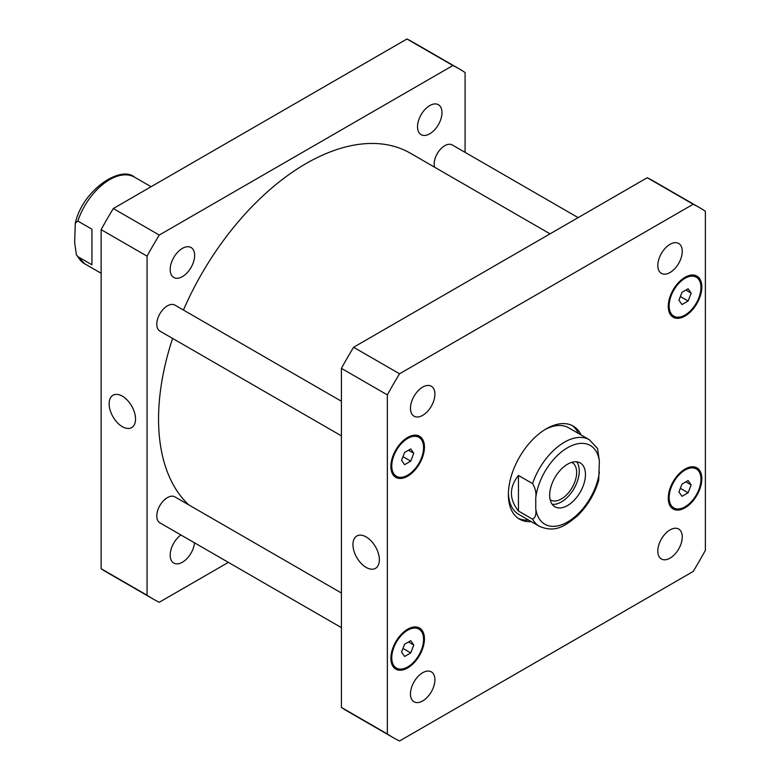 <?xml version="1.0" encoding="UTF-8"?>
<svg xmlns="http://www.w3.org/2000/svg" width="780" height="780" viewBox="0 0 780 780"><rect width="100%" height="100%" fill="white"/><g stroke="black" fill="none" stroke-linecap="round" stroke-linejoin="round"><path stroke-width="1.17" d="M91.942 229.203L91.942 264.781L77.815 256.62L76.411 254.923L74.636 242.482L75.299 223.168L77.815 221.042L91.942 229.203M122.333 426.67A18.681 10.784 60 0 1 110.136 410.212A18.681 10.784 60 0 1 112.993 395.245A18.681 10.784 60 0 1 131.674 406.029A18.681 10.784 60 0 1 131.674 427.596A18.681 10.784 60 0 1 122.333 426.67M366.151 567.431A18.681 10.784 60 0 1 353.944 550.972A18.681 10.784 60 0 1 356.811 536.006A18.681 10.784 60 0 1 375.492 546.79A18.681 10.784 60 0 1 375.482 568.357A18.681 10.784 60 0 1 366.151 567.431M552.201 504.319A25.301 14.605 120 0 0 574.021 488.592A25.301 14.605 120 0 0 576.732 461.838M550.173 499.756A21.606 12.47 120 0 0 550.573 500A21.606 12.47 120 0 0 567.226 494.218A21.606 12.47 120 0 0 576.654 472.475A21.606 12.47 120 0 0 572.179 462.579A21.606 12.47 120 0 0 571.76 462.355M549.676 495.193A25.301 14.605 -60 0 1 560.713 469.735A25.301 14.605 -60 0 1 580.213 462.95A25.301 14.605 -60 0 1 580.213 492.17A25.301 14.605 -60 0 1 554.911 506.776A25.301 14.605 -60 0 1 549.676 495.193M518.447 511.017C509.087 499.151 509.087 487.295 518.447 475.439L532.574 483.6C535.392 488.27 536.455 492.979 535.762 497.738L535.762 508.716C536.455 514.264 535.392 517.754 532.574 519.168L518.447 511.017L518.447 475.439M532.574 519.168A49.969 28.85 120 0 0 539.389 526.305C555.662 533.179 565.1 525.847 577.2 516.067C587.438 506.132 594.604 494.218 598.699 480.334L599.362 461.009L597.577 448.568L589.368 439.754A49.969 28.85 120 0 0 532.574 483.6M528.577 520.065A53.723 31.015 -60 0 1 518.203 518.32M571.857 425.392A53.723 31.015 -60 0 1 578.555 433.505M531.229 521.586A53.723 31.015 -60 0 1 519.5 519.149A53.723 31.015 -60 0 1 519.5 457.119A53.723 31.015 -60 0 1 573.222 426.104A53.723 31.015 -60 0 1 581.197 435.035M539.389 526.305L518.719 514.371A49.969 28.85 -60 0 1 508.394 492.979M545.005 429.565A49.969 28.85 -60 0 1 568.698 427.82L589.368 439.754M434.577 167.173A14.995 8.658 -60 0 1 434.168 164.063A14.995 8.658 -60 0 1 440.71 148.97A14.995 8.658 -60 0 1 452.264 144.953L578.136 217.63M341.416 627.637L159.89 522.834A14.995 8.658 -60 0 1 156.79 515.98A14.995 8.658 -60 0 1 163.332 500.887A14.995 8.658 -60 0 1 174.886 496.87L341.416 593.014M341.416 435.874L159.89 331.071A14.995 8.658 -60 0 1 156.79 324.207A14.995 8.658 -60 0 1 163.332 309.124A14.995 8.658 -60 0 1 174.886 305.107L341.416 401.252M410.465 408.272A17.287 9.974 -60 0 1 418.012 390.877A17.287 9.974 -60 0 1 431.33 386.246A17.287 9.974 -60 0 1 431.33 406.204A17.287 9.974 -60 0 1 414.043 416.188A17.287 9.974 -60 0 1 410.465 408.272M657.813 265.473A17.287 9.974 -60 0 1 665.359 248.079A17.287 9.974 -60 0 1 678.678 243.448A17.287 9.974 -60 0 1 678.678 263.406A17.287 9.974 -60 0 1 661.391 273.38A17.287 9.974 -60 0 1 657.813 265.473M657.813 551.08A17.287 9.974 -60 0 1 665.359 533.686A17.287 9.974 -60 0 1 678.678 529.054A17.287 9.974 -60 0 1 678.678 549.013A17.287 9.974 -60 0 1 661.391 558.997A17.287 9.974 -60 0 1 657.813 551.08M410.465 693.888A17.287 9.974 -60 0 1 418.012 676.494A17.287 9.974 -60 0 1 431.33 671.863A17.287 9.974 -60 0 1 431.33 691.821A17.287 9.974 -60 0 1 414.043 701.795A17.287 9.974 -60 0 1 410.465 693.888M691.168 484.897L688.106 492.784L681.993 496.324L678.932 491.965L681.993 484.078L688.106 480.548L691.168 484.897L685.874 481.845M688.106 492.784L680.345 488.309M413.79 645.05L410.728 652.938L404.606 656.467L401.544 652.109L404.606 644.221L410.728 640.692L413.79 645.05L408.486 641.989M410.728 652.938L402.968 648.453M413.79 453.277L410.728 461.165L404.606 464.695L401.544 460.346L404.606 452.459L410.728 448.919L413.79 453.277L408.486 450.216M410.728 461.165L402.968 456.68M691.168 293.134L688.106 301.022L681.993 304.551L678.932 300.202L681.993 292.315L688.106 288.776L691.168 293.134L685.874 290.072M688.106 301.022L680.345 296.536M669.152 497.611A22.483 12.987 120 0 0 673.803 507.907A22.483 12.987 120 0 0 696.296 494.93A22.483 12.987 120 0 0 696.296 468.956A22.483 12.987 120 0 0 678.961 474.981A22.483 12.987 120 0 0 669.152 497.611M668.265 498.127A23.741 13.709 -60 0 1 678.629 474.24A23.741 13.709 -60 0 1 696.92 467.873A23.741 13.709 -60 0 1 696.92 495.29A23.741 13.709 -60 0 1 673.179 508.989A23.741 13.709 -60 0 1 668.265 498.127M391.765 657.764A22.483 12.987 120 0 0 396.425 668.05A22.483 12.987 120 0 0 418.909 655.073A22.483 12.987 120 0 0 418.909 629.109A22.483 12.987 120 0 0 401.583 635.134A22.483 12.987 120 0 0 391.765 657.764M390.887 658.271A23.741 13.709 -60 0 1 401.242 634.384A23.741 13.709 -60 0 1 419.533 628.027A23.741 13.709 -60 0 1 419.533 655.434A23.741 13.709 -60 0 1 395.801 669.133A23.741 13.709 -60 0 1 390.887 658.271M391.765 465.991A22.483 12.987 120 0 0 396.425 476.287A22.483 12.987 120 0 0 418.909 463.3A22.483 12.987 120 0 0 418.909 437.336A22.483 12.987 120 0 0 401.583 443.362A22.483 12.987 120 0 0 391.765 465.991M390.887 466.498A23.741 13.709 -60 0 1 401.242 442.611A23.741 13.709 -60 0 1 419.533 436.254A23.741 13.709 -60 0 1 419.533 463.661A23.741 13.709 -60 0 1 395.801 477.37A23.741 13.709 -60 0 1 390.887 466.498M669.152 305.848A22.483 12.987 120 0 0 673.803 316.144A22.483 12.987 120 0 0 696.296 303.157A22.483 12.987 120 0 0 696.296 277.192A22.483 12.987 120 0 0 678.961 283.218A22.483 12.987 120 0 0 669.152 305.848M668.265 306.355A23.741 13.709 -60 0 1 678.629 282.467A23.741 13.709 -60 0 1 696.92 276.11A23.741 13.709 -60 0 1 696.92 303.517A23.741 13.709 -60 0 1 673.179 317.226A23.741 13.709 -60 0 1 668.265 306.355M705.364 211.282A306.072 176.719 120 0 0 699.397 207.548A306.072 176.719 120 0 0 693.186 204.243L399.535 373.786A306.072 176.719 120 0 0 387.348 394.885L387.348 733.97A306.072 176.719 120 0 0 393.325 737.695A306.072 176.719 120 0 0 399.535 741L693.186 571.467A306.072 176.719 120 0 0 705.364 550.358L705.364 211.282M393.325 737.695L347.383 711.175A306.072 176.719 -60 0 1 341.416 707.441L341.416 368.365A306.072 176.719 -60 0 1 353.594 347.266L647.244 177.723A306.072 176.719 -60 0 1 653.465 181.028L699.397 207.548M647.244 177.723L693.186 204.243M353.594 347.266L399.535 373.786M341.416 368.365L387.348 394.885M341.416 707.441L387.348 733.97M194.63 255.44A17.287 9.974 -60 0 1 187.083 272.834A17.287 9.974 -60 0 1 173.764 277.465A17.287 9.974 -60 0 1 170.186 269.548A17.287 9.974 -60 0 1 177.733 252.154A17.287 9.974 -60 0 1 191.051 247.523A17.287 9.974 -60 0 1 194.63 255.44M194.532 542.841A17.287 9.974 -60 0 1 186.381 559.163A17.287 9.974 -60 0 1 173.764 563.072A17.287 9.974 -60 0 1 170.186 555.165A17.287 9.974 -60 0 1 180.901 534.973M441.977 112.632A17.287 9.974 -60 0 1 434.431 130.026A17.287 9.974 -60 0 1 421.112 134.657A17.287 9.974 -60 0 1 417.534 126.75A17.287 9.974 -60 0 1 425.071 109.356A17.287 9.974 -60 0 1 438.399 104.725A17.287 9.974 -60 0 1 441.977 112.632M459.118 68.825L413.176 42.305A306.072 176.719 120 0 0 406.965 39L113.314 208.533A306.072 176.719 120 0 0 101.137 229.642L101.137 568.717A306.072 176.719 120 0 0 107.104 572.452L153.046 598.972A306.072 176.719 -60 0 1 147.069 595.237L147.069 256.162A306.072 176.719 -60 0 1 159.256 235.063L452.907 65.52A306.072 176.719 -60 0 1 459.118 68.825A306.072 176.719 -60 0 1 465.085 72.559L465.085 152.363M228.364 562.37L159.256 602.277A306.072 176.719 -60 0 1 153.046 598.972M550.046 233.844L410.397 153.221A208.63 120.452 120 0 0 183.436 310.04M172.604 338.413A208.63 120.452 120 0 0 188.682 504.835M452.907 65.52L406.965 39M159.256 235.063L113.314 208.533M147.069 256.162L101.137 229.642M147.069 595.237L101.137 568.717M101.137 273.273L84.63 263.747A49.969 28.85 -60 0 1 77.815 256.62M77.815 221.042A49.969 28.85 -60 0 1 134.599 177.197L151.105 186.722M535.762 508.716A45.474 26.257 120 0 0 567.557 521.995A45.474 26.257 120 0 0 599.362 471.988M599.362 461.009A45.474 26.257 120 0 0 567.557 447.73A45.474 26.257 120 0 0 535.762 497.738M84.63 263.747L76.411 254.923M75.299 223.168C82.582 190.086 120.705 164.931 134.599 177.197M670.01 505.713L673.803 507.907M692.494 466.762L696.296 468.956M392.623 665.857L396.425 668.05M415.116 626.915L418.909 629.109M392.623 474.094L396.425 476.287M415.116 435.142L418.909 437.336M670.01 313.95L673.803 316.144M692.494 274.999L696.296 277.192"/></g></svg>

